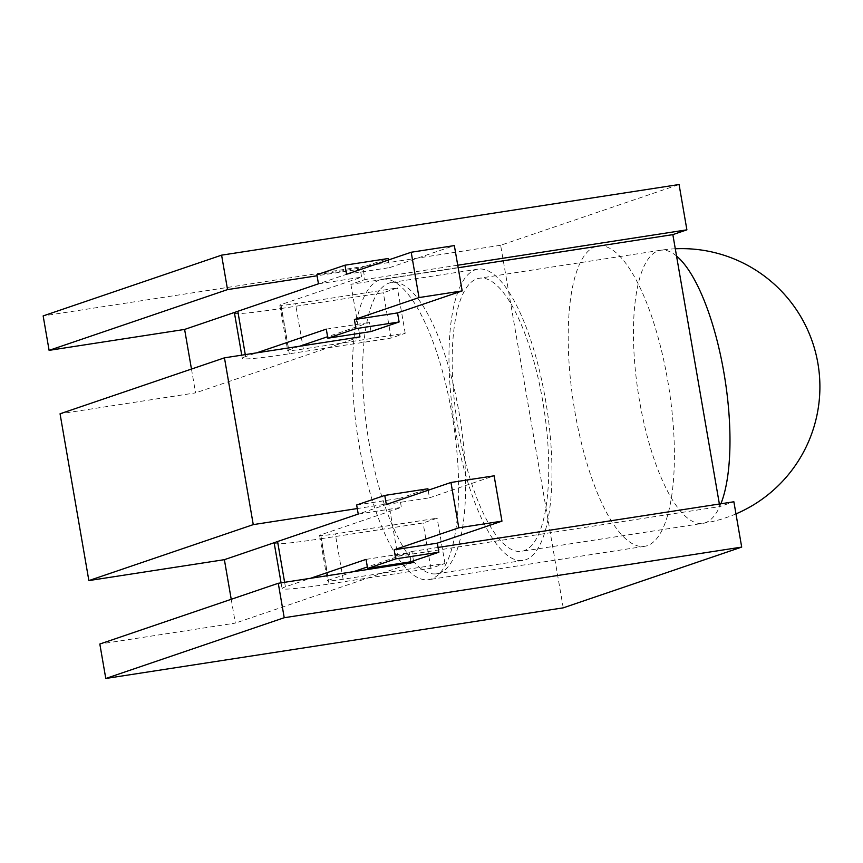 <?xml version="1.0" encoding="UTF-8"?>
<svg xmlns="http://www.w3.org/2000/svg" width="863" height="863" viewBox="0 0 863 863"><rect width="100%" height="100%" fill="white"/><g stroke="black" fill="none" stroke-linecap="round" stroke-linejoin="round"><path stroke-width="0.65" stroke-dasharray="4.32 3.24" d="M359.148 445.243A151.996 48.306 -98.8 0 0 428.706 579.666A151.996 48.306 -98.8 0 0 451.878 413.668A151.996 48.306 -98.8 0 0 382.32 279.245A151.996 48.306 -98.8 0 0 359.148 445.243M667.671 380.346A151.996 48.306 81.2 0 1 644.499 546.344A151.996 48.306 81.2 0 1 574.931 411.921A151.996 48.306 81.2 0 1 598.113 245.923A151.996 48.306 81.2 0 1 667.671 380.346M719.375 504.014L719.818 506.559L733.874 501.77M563.248 607.843L500.626 245.275L679.073 184.52M413.528 560.842L411.91 551.479L397.865 556.268L388.781 503.69L357.271 508.555M397.865 556.268L719.818 506.559M458.188 267.767L350.885 284.337L364.941 279.547L363.064 268.673L317.066 275.772M359.353 333.345L350.885 284.337M500.626 245.275L43.15 315.912M231.23 599.3L235.34 623.108L99.828 644.035M191.467 369.062L195.577 392.881L60.054 413.798M457.746 265.221L364.941 279.547M411.91 551.479L438.059 547.444M276.095 542.061L388.781 503.69M359.968 336.904L195.577 392.881M236.322 311.823L363.064 268.673M413.787 562.363L235.34 623.108M458.307 429.148A138.177 43.916 81.2 0 1 479.375 278.242A138.177 43.916 81.2 0 1 542.611 400.443A138.177 43.916 81.2 0 1 521.543 551.349A138.177 43.916 81.2 0 1 458.307 429.148M455.502 430.098A147.39 46.85 81.2 0 1 477.973 269.137A147.39 46.85 81.2 0 1 545.427 399.483A147.39 46.85 81.2 0 1 522.946 560.454A147.39 46.85 81.2 0 1 455.502 430.098M369.181 443.431A147.39 46.85 81.2 0 1 391.651 282.46A147.39 46.85 81.2 0 1 459.105 412.816A147.39 46.85 81.2 0 1 436.635 573.776A147.39 46.85 81.2 0 1 369.181 443.431M245.286 354.617L245.631 356.602L256.602 352.87M371.014 331.543L369.44 322.482L327.595 336.732M299.763 346.203L288.792 349.936L280.96 304.617L361.619 277.152L360.054 268.091L388.156 258.522M388.404 260.011L389.72 267.595L454.348 245.588M326.29 329.137L369.44 322.482M245.631 356.602A69.083 3.679 170.2 0 0 242.298 358.361A69.083 3.679 170.2 0 0 289.299 353.787L391.144 338.059L405.2 333.269L303.345 348.997A23.031 1.23 -9.8 0 1 287.681 350.529A23.031 1.23 -9.8 0 1 288.792 349.936M234.466 313.042A69.083 3.679 170.2 0 0 281.467 308.458L289.299 353.787M280.96 304.617A23.031 1.23 170.2 0 0 279.849 305.2A23.031 1.23 170.2 0 0 295.513 303.679L397.368 287.951L383.323 292.73L281.467 308.458M318.458 283.819L361.619 277.152M316.894 274.758L360.054 268.091M346.559 274.251L389.72 267.595M405.2 333.269L397.368 287.951M391.144 338.059L383.323 292.73M284.617 582.298L285.405 586.84L310.421 578.318M410.777 561.781L409.213 552.708L367.368 566.959M353.582 571.651L328.566 580.173L320.734 534.855L401.381 507.39L399.817 498.329L427.919 488.76M428.177 490.238L429.483 497.822L494.121 475.815M366.052 559.375L409.213 552.708M285.405 586.84A69.083 3.679 170.2 0 0 282.061 588.598A69.083 3.679 170.2 0 0 329.062 584.014L430.917 568.285L444.963 563.507L343.118 579.235A23.031 1.23 -9.8 0 1 327.444 580.756A23.031 1.23 -9.8 0 1 328.566 580.173M274.229 543.28A69.083 3.679 170.2 0 0 321.23 538.695L329.062 584.014M320.734 534.855A23.031 1.23 170.2 0 0 319.623 535.438A23.031 1.23 170.2 0 0 335.286 533.906L437.142 518.188L423.086 522.967L321.23 538.695M358.231 514.057L401.381 507.39M356.656 504.995L399.817 498.329M386.333 504.488L429.483 497.822M444.963 563.507L437.142 518.188M430.917 568.285L423.086 522.967M676.538 256.02A138.177 43.916 -98.8 0 0 660.637 250.248A138.177 43.916 -98.8 0 0 639.569 401.155A138.177 43.916 -98.8 0 0 702.806 523.366A138.177 43.916 -98.8 0 0 705.211 522.773A138.177 43.916 -98.8 0 0 720.896 503.776M303.345 348.997L295.513 303.679M343.118 579.235L335.286 533.906M644.499 546.344L428.706 579.666M598.113 245.923L382.32 279.245M675.298 248.781A138.177 138.177 0 0 0 660.637 250.248L479.375 278.242M477.973 269.137L391.651 282.46M735.966 513.895A138.177 138.177 0 0 1 702.806 523.366L521.543 551.349M522.946 560.454L436.635 573.776M241.737 355.168L242.298 358.361M279.849 305.2L287.681 350.529M281.068 582.849L282.061 588.598M319.623 535.438L327.444 580.756"/><path stroke-width="1.29" d="M719.375 504.014L672.849 234.628L686.894 229.838L679.073 184.52L221.597 255.157L227.541 289.601L317.066 275.772M741.695 547.088L284.218 617.725L278.274 583.28L99.828 644.035L105.782 678.48L563.248 607.843L741.695 547.088L733.874 501.77L438.059 547.444M359.353 333.345L359.968 336.904L224.456 357.832L253.258 524.618L357.271 508.555M672.849 234.628L458.188 267.767M191.467 369.062L184.617 329.429L49.105 350.356L43.15 315.912L221.597 255.157M224.456 357.832L60.054 413.798L88.867 580.583L224.38 559.666L231.23 599.3M284.218 617.725L105.782 678.48M88.867 580.583L253.258 524.618M686.894 229.838L457.746 265.221M49.105 350.356L227.541 289.601M278.274 583.28L413.787 562.363L413.528 560.842M224.38 559.666L276.095 542.061M184.617 329.429L236.322 311.823M419.019 297.573L411.198 252.244L454.348 245.588L462.18 290.907L419.019 297.573L354.391 319.58L397.541 312.913L462.18 290.907M354.391 319.58L355.955 328.641L399.116 321.975L397.541 312.913M411.198 252.244L346.559 274.251L344.995 265.189L316.894 274.758L318.458 283.819L237.81 311.284A69.083 3.679 170.2 0 0 234.466 313.042L241.737 355.168M256.602 352.87L326.29 329.137L327.854 338.21L355.955 328.641M399.116 321.975L371.014 331.543L327.854 338.21M327.595 336.732L299.763 346.203M344.995 265.189L388.156 258.522L388.404 260.011M458.792 527.8L450.961 482.482L494.121 475.815L501.953 521.144L458.792 527.8L394.154 549.807L437.314 543.14L501.953 521.144M394.154 549.807L395.718 558.868L438.879 552.212L437.314 543.14M450.961 482.482L386.333 504.488L384.758 495.427L356.656 504.995L358.231 514.057L277.573 541.511A69.083 3.679 170.2 0 0 274.229 543.28L281.068 582.849M310.421 578.318L366.052 559.375L367.616 568.437L395.718 558.868M438.879 552.212L410.777 561.781L367.616 568.437M367.368 566.959L353.582 571.651M384.758 495.427L427.919 488.76L428.177 490.238M720.896 503.776A138.177 43.916 -98.8 0 0 723.874 372.46A138.177 43.916 -98.8 0 0 676.538 256.02M237.81 311.284L245.286 354.617M277.573 541.511L284.617 582.298M735.966 513.895A138.177 138.177 0 0 0 675.298 248.781"/></g></svg>
